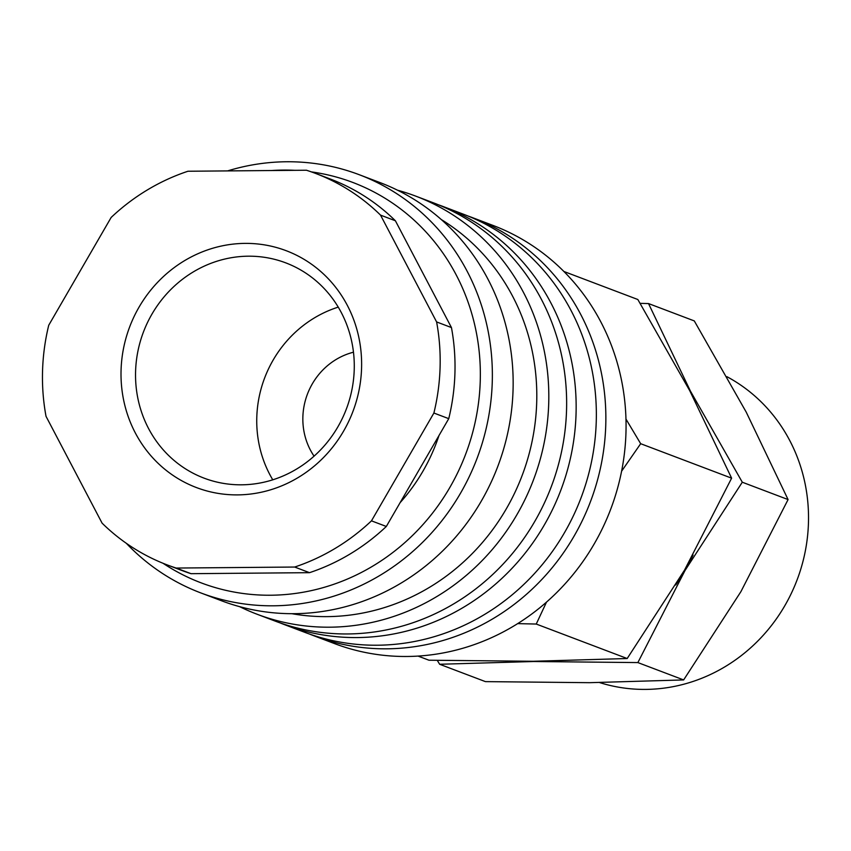 <?xml version="1.0" encoding="UTF-8"?>
<svg xmlns="http://www.w3.org/2000/svg" width="851" height="851" viewBox="0 0 851 851"><rect width="100%" height="100%" fill="white"/><g stroke="black" fill="none" stroke-linecap="round" stroke-linejoin="round"><path stroke-width="1.28" d="M467.933 215.984A223.6 210.761 110.8 0 1 472.709 217.728L492.91 225.387A223.6 210.761 110.8 0 1 625.964 432.659A223.6 210.761 110.8 0 1 334.39 643.547L314.189 635.888A223.6 210.761 110.8 0 1 309.456 634.027M472.709 217.728A223.6 210.761 110.8 0 1 605.763 425A223.6 210.761 110.8 0 1 314.189 635.888M438.212 204.719A223.6 210.761 110.8 0 1 442.988 206.463L463.199 214.122A223.6 210.761 110.8 0 1 596.253 421.394A223.6 210.761 110.8 0 1 304.679 632.293L284.479 624.634A223.6 210.761 110.8 0 1 279.745 622.762M442.988 206.463A223.6 210.761 110.8 0 1 576.053 413.735A223.6 210.761 110.8 0 1 284.479 624.634M397.502 190.198A223.6 210.761 110.8 0 1 415.66 196.102L433.489 202.857A223.6 210.761 110.8 0 1 566.543 410.129A223.6 210.761 110.8 0 1 274.969 621.028L257.14 614.262A223.6 210.761 110.8 0 1 239.631 606.657M415.66 196.102A223.6 210.761 110.8 0 1 548.714 403.374A223.6 210.761 110.8 0 1 257.14 614.262M441.286 219.547A214.09 201.793 110.8 0 1 536.704 402.321A214.09 201.793 110.8 0 1 291.872 613.699M227.611 170.902A223.6 210.761 110.8 0 1 359.207 174.7L380.003 182.582A223.6 210.761 110.8 0 1 513.057 389.854A223.6 210.761 110.8 0 1 221.483 600.753L200.687 592.87A223.6 210.761 110.8 0 1 126.32 543.3M359.207 174.7A223.6 210.761 110.8 0 1 492.261 381.971A223.6 210.761 110.8 0 1 200.687 592.87M271.66 170.53A214.09 201.793 110.8 0 1 294.882 170.328M311.381 171.891A214.09 201.793 110.8 0 1 480.251 380.918A214.09 201.793 110.8 0 1 369.536 568.011A214.09 201.793 110.8 0 1 163.02 563.266M451.455 327.571L436.606 321.933L380.546 215.133L395.396 220.771L451.455 327.571A209.325 197.315 110.8 0 1 454.934 373.078A209.325 197.315 110.8 0 1 448.754 418.66L386.322 526.471L371.472 520.844L433.893 413.033L448.754 418.66M436.606 321.933A209.325 197.315 110.8 0 1 440.084 367.441A209.325 197.315 110.8 0 1 433.893 413.033M176.178 568.053L294.669 567.043L309.53 572.67L191.039 573.68L176.178 568.053A209.325 197.315 110.8 0 1 167.115 564.883A209.325 197.315 110.8 0 1 102.088 523.142L46.028 416.341A209.325 197.315 110.8 0 1 42.55 370.834A209.325 197.315 110.8 0 1 48.73 325.252L111.162 217.441A209.325 197.315 110.8 0 1 187.954 171.242L306.445 170.232A209.325 197.315 110.8 0 1 315.519 173.402A209.325 197.315 110.8 0 1 380.546 215.133M563.894 271.48L637.835 299.509L689.767 390.747L731.615 478.166L684.449 570.255L627.187 658.525L533.12 661.28L428.968 660.216L418.096 656.1M621.613 471.177L640.675 443.701L625.974 419.096M542.789 661.184A180.784 170.402 110.8 0 1 533.715 661.514L637.867 662.578L685.034 570.489L742.295 482.219L690.363 390.981L648.515 303.562L694.288 320.912L746.231 412.15L788.079 499.569L740.902 591.658L683.64 679.928L589.573 682.683L485.421 681.619L439.648 664.269L533.715 661.514A180.784 170.402 110.8 0 1 524.748 661.344M683.97 379.833A180.784 170.402 110.8 0 1 690.363 390.981A180.784 170.402 110.8 0 1 696.001 402.778M726.945 376.695A166.317 156.775 110.8 0 1 808.45 522.918A166.317 156.775 110.8 0 1 599.625 682.576M314.072 456.168A66.601 62.783 110.8 0 1 302.871 416.99A66.601 62.783 110.8 0 1 353.473 352.208M135.586 371.44A115.13 108.524 110.8 0 1 285.723 262.853A115.13 108.524 110.8 0 1 354.229 369.568A115.13 108.524 110.8 0 1 204.102 478.156A115.13 108.524 110.8 0 1 135.586 371.44M272.777 479.826A115.13 108.524 110.8 0 1 256.789 417.384A115.13 108.524 110.8 0 1 338.241 307.126M121.065 370.164A126.639 119.374 110.8 0 1 245.045 243.386A126.639 119.374 110.8 0 1 361.569 368.111A126.639 119.374 110.8 0 1 237.589 494.888A126.639 119.374 110.8 0 1 121.065 370.164M437.318 660.419L439.648 664.269M693.044 555.086A180.784 170.402 110.8 0 1 685.034 570.489A180.784 170.402 110.8 0 1 675.726 585.009M648.515 303.562L640.165 303.36M637.867 662.578L683.64 679.928M742.295 482.219L788.079 499.569M517.706 623.623L536.247 624.049L546.48 602.157M536.247 624.049L627.187 658.525M640.675 443.701L731.615 478.166M371.472 520.844A209.325 197.315 110.8 0 1 294.669 567.043M191.039 573.68A209.325 197.315 110.8 0 1 181.976 570.51L167.115 564.883M386.322 526.471A209.325 197.315 110.8 0 1 309.53 572.67M315.519 173.402L330.369 179.04A209.325 197.315 110.8 0 1 395.396 220.771M438.988 435.531A180.784 170.402 110.8 0 1 400.14 502.622"/></g></svg>
